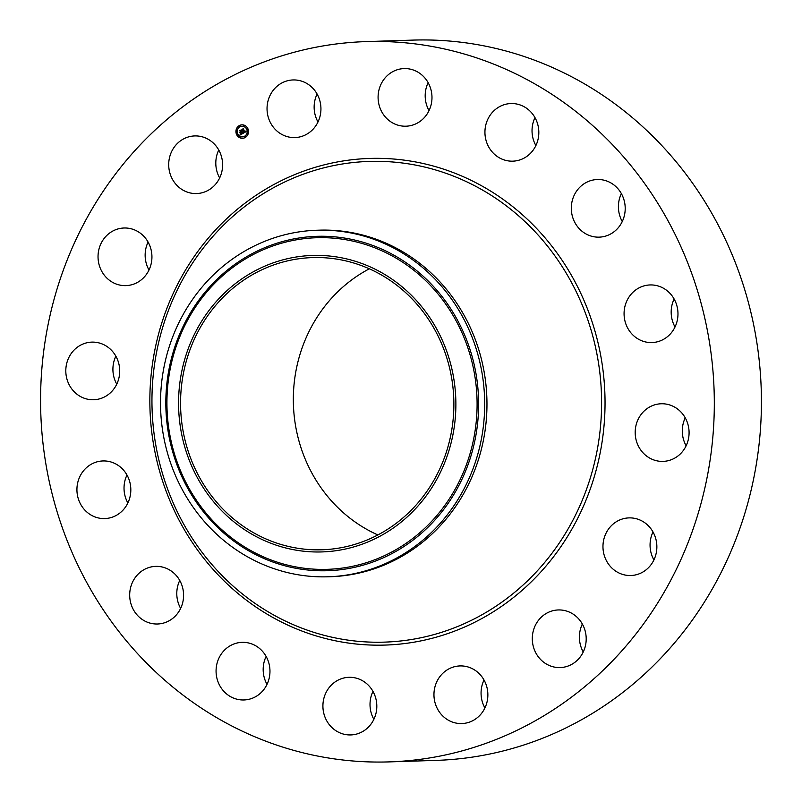<?xml version="1.0" encoding="UTF-8"?>
<svg xmlns="http://www.w3.org/2000/svg" width="802" height="802" viewBox="0 0 802 802"><rect width="100%" height="100%" fill="white"/><g stroke="black" fill="none" stroke-linecap="round" stroke-linejoin="round"><path stroke-width="1.2" d="M267.597 102.806A28.822 26.947 88.2 0 1 293.061 79.949A28.822 26.947 88.2 0 1 320.379 114.726A28.822 26.947 88.2 0 1 294.915 137.573A28.822 26.947 88.2 0 1 267.597 102.806M317.993 121.984A28.822 26.947 88.2 0 1 314.695 101.293A28.822 26.947 88.2 0 1 317.091 94.034M365.892 41.614L413 40.1A360.329 336.85 88.2 0 1 492.759 47.719A360.329 336.85 88.2 0 1 760.216 432.308A360.329 336.85 88.2 0 1 436.108 760.386L389 761.9A360.329 336.85 88.2 0 1 309.241 754.281A360.329 336.85 88.2 0 1 41.784 369.692A360.329 336.85 88.2 0 1 365.892 41.614A360.329 336.85 88.2 0 1 445.661 49.233A360.329 336.85 88.2 0 1 713.108 433.822A360.329 336.85 88.2 0 1 389 761.9M317.051 230.234L319.326 230.164A173.362 162.064 88.2 0 1 357.702 233.833A173.362 162.064 88.2 0 1 486.383 418.875A173.362 162.064 88.2 0 1 330.444 576.718L328.168 576.788A173.362 162.064 88.2 0 1 289.783 573.129A173.362 162.064 88.2 0 1 167.578 453.381A173.362 162.064 88.2 0 1 206.776 281.723A173.362 162.064 88.2 0 1 317.051 230.234A173.362 162.064 88.2 0 1 355.426 233.903A173.362 162.064 88.2 0 1 477.631 353.652A173.362 162.064 88.2 0 1 438.433 525.31A173.362 162.064 88.2 0 1 328.168 576.788M218.134 299.497A148.31 138.646 88.2 0 1 414.213 298.154A148.31 138.646 88.2 0 1 416.308 507.887A148.31 138.646 88.2 0 1 220.229 509.22A148.31 138.646 88.2 0 1 218.134 299.497M289.552 546.693A146.175 136.641 88.2 0 1 181.051 390.684A146.175 136.641 88.2 0 1 312.529 257.592A146.175 136.641 88.2 0 1 344.89 260.68A146.175 136.641 88.2 0 1 453.381 416.699A146.175 136.641 88.2 0 1 321.903 549.781A146.175 136.641 88.2 0 1 289.552 546.693M377.872 534.944A146.175 136.641 88.2 0 1 293.412 404.449A146.175 136.641 88.2 0 1 369.331 268.81M429.03 110.616A28.822 26.947 88.2 0 1 428.138 82.656M535.876 145.573A28.822 26.947 88.2 0 1 534.984 117.623M622.262 221.552A28.822 26.947 88.2 0 1 621.36 193.593M675.023 326.975A28.822 26.947 88.2 0 1 674.121 299.016M686.141 445.802A28.822 26.947 88.2 0 1 685.239 417.842M653.911 559.926A28.822 26.947 88.2 0 1 653.008 531.967M583.244 651.986A28.822 26.947 88.2 0 1 579.876 642.542A28.822 26.947 88.2 0 1 582.352 624.036M484.909 707.966A28.822 26.947 88.2 0 1 481.621 687.274A28.822 26.947 88.2 0 1 484.007 680.016M373.862 719.344A28.822 26.947 88.2 0 1 372.97 691.384M267.016 684.377A28.822 26.947 88.2 0 1 266.124 656.427M180.64 608.407A28.822 26.947 88.2 0 1 179.738 580.447M127.879 502.984A28.822 26.947 88.2 0 1 126.977 475.025M116.761 384.158A28.822 26.947 88.2 0 1 115.859 356.198M148.992 270.033A28.822 26.947 88.2 0 1 148.089 242.074M219.648 177.964A28.822 26.947 88.2 0 1 216.279 168.52A28.822 26.947 88.2 0 1 218.756 150.014M372.158 722.422A28.822 26.947 88.2 0 1 350.785 734.933A28.822 26.947 88.2 0 1 326.264 719.935A28.822 26.947 88.2 0 1 327.567 689.82A28.822 26.947 88.2 0 1 348.94 677.309A28.822 26.947 88.2 0 1 373.461 692.306A28.822 26.947 88.2 0 1 372.158 722.422M497.08 108.2A28.822 26.947 88.2 0 1 510.954 103.538A28.822 26.947 88.2 0 1 537.561 123.739A28.822 26.947 88.2 0 1 526.683 156.51A28.822 26.947 88.2 0 1 512.809 161.162A28.822 26.947 88.2 0 1 486.202 140.972A28.822 26.947 88.2 0 1 497.08 108.2M257.823 695.314A28.822 26.947 88.2 0 1 243.938 699.966A28.822 26.947 88.2 0 1 217.332 679.775A28.822 26.947 88.2 0 1 228.219 647.003A28.822 26.947 88.2 0 1 242.094 642.342A28.822 26.947 88.2 0 1 268.7 662.542A28.822 26.947 88.2 0 1 257.823 695.314M593.199 179.999A28.822 26.947 88.2 0 1 597.34 179.518A28.822 26.947 88.2 0 1 625.039 205.242A28.822 26.947 88.2 0 1 603.315 236.67A28.822 26.947 88.2 0 1 599.184 237.141A28.822 26.947 88.2 0 1 571.475 211.417A28.822 26.947 88.2 0 1 593.199 179.999M161.693 623.515A28.822 26.947 88.2 0 1 157.563 623.996A28.822 26.947 88.2 0 1 129.854 598.262A28.822 26.947 88.2 0 1 151.578 566.844A28.822 26.947 88.2 0 1 155.718 566.372A28.822 26.947 88.2 0 1 183.417 592.097A28.822 26.947 88.2 0 1 161.693 623.515M656.477 285.552A28.822 26.947 88.2 0 1 677.88 316.319A28.822 26.947 88.2 0 1 651.946 342.564A28.822 26.947 88.2 0 1 645.57 341.953A28.822 26.947 88.2 0 1 624.167 311.186A28.822 26.947 88.2 0 1 650.101 284.941A28.822 26.947 88.2 0 1 656.477 285.552M98.415 517.962A28.822 26.947 88.2 0 1 77.022 487.195A28.822 26.947 88.2 0 1 102.947 460.95A28.822 26.947 88.2 0 1 109.333 461.551A28.822 26.947 88.2 0 1 130.726 492.318A28.822 26.947 88.2 0 1 104.801 518.563A28.822 26.947 88.2 0 1 98.415 517.962M677.279 408.799A28.822 26.947 88.2 0 1 688.026 440.689A28.822 26.947 88.2 0 1 663.064 461.391A28.822 26.947 88.2 0 1 646.993 456.348A28.822 26.947 88.2 0 1 636.247 424.458A28.822 26.947 88.2 0 1 661.209 403.767A28.822 26.947 88.2 0 1 677.279 408.799M77.624 394.714A28.822 26.947 88.2 0 1 66.867 362.815A28.822 26.947 88.2 0 1 91.839 342.123A28.822 26.947 88.2 0 1 107.899 347.156A28.822 26.947 88.2 0 1 118.656 379.055A28.822 26.947 88.2 0 1 93.684 399.747A28.822 26.947 88.2 0 1 77.624 394.714M652.427 530.974A28.822 26.947 88.2 0 1 653.851 560.067A28.822 26.947 88.2 0 1 630.833 575.515A28.822 26.947 88.2 0 1 607.395 562.433A28.822 26.947 88.2 0 1 605.971 533.35A28.822 26.947 88.2 0 1 628.989 517.891A28.822 26.947 88.2 0 1 652.427 530.974M102.466 272.54A28.822 26.947 88.2 0 1 101.052 243.447A28.822 26.947 88.2 0 1 124.059 227.999A28.822 26.947 88.2 0 1 147.508 241.081A28.822 26.947 88.2 0 1 148.921 270.164A28.822 26.947 88.2 0 1 125.914 285.622A28.822 26.947 88.2 0 1 102.466 272.54M585.721 633.48A28.822 26.947 88.2 0 1 560.177 667.575A28.822 26.947 88.2 0 1 532.779 644.056A28.822 26.947 88.2 0 1 558.322 609.951A28.822 26.947 88.2 0 1 585.721 633.48M169.182 170.034A28.822 26.947 88.2 0 1 194.726 135.929A28.822 26.947 88.2 0 1 222.124 159.458A28.822 26.947 88.2 0 1 196.57 193.553A28.822 26.947 88.2 0 1 169.182 170.034M487.305 700.707A28.822 26.947 88.2 0 1 461.832 723.554A28.822 26.947 88.2 0 1 434.514 688.788A28.822 26.947 88.2 0 1 459.987 665.931A28.822 26.947 88.2 0 1 487.305 700.707M382.744 81.092A28.822 26.947 88.2 0 1 404.108 68.581A28.822 26.947 88.2 0 1 428.629 83.578A28.822 26.947 88.2 0 1 427.326 113.694A28.822 26.947 88.2 0 1 405.962 126.205A28.822 26.947 88.2 0 1 381.441 111.207A28.822 26.947 88.2 0 1 382.744 81.092M236.68 134.716A6.727 6.296 88.2 0 1 242.004 124.831A6.727 6.296 88.2 0 1 247.768 128.41A6.727 6.296 88.2 0 1 242.435 138.295A6.727 6.296 88.2 0 1 236.68 134.716M237.853 134.054A5.303 4.952 88.2 0 1 242.054 126.265A5.303 4.952 88.2 0 1 246.585 129.072A5.303 4.952 88.2 0 1 242.394 136.861A5.303 4.952 88.2 0 1 237.853 134.054M243.106 133.292L243.066 132.36L244.189 132.42L242.384 129.473L243.497 128.841L244.6 131.919L245.081 131.047L244.7 132.119L245.242 131.057L246.003 131.668L243.196 133.292M242.886 133.202L242.916 132.29L242.966 133.192M243.367 132.49L243.918 132.31L241.983 129.423L243.227 128.721L242.154 129.423L244.029 132.34L243.367 132.49M240.369 134.896L240.379 133.894L241.963 133.713L241.362 132.5L241.743 133.653L240.66 134.004L241.653 133.623L241.151 132.621L240.62 133.483L240.069 132.4L241.252 132.28L240.119 130.816L241.302 130.135L242.886 133.473L240.369 134.896M240.129 134.726L240.149 133.804L240.209 134.726M239.828 132.37L240.48 133.503L239.828 132.37M240.931 132.18L239.668 130.746L241.071 129.944L239.838 130.736L241.031 132.22L240.43 132.46L241.011 132.18M244.54 137.072L245.211 136.681L244.54 137.072M236.931 134.576L237.603 134.195L236.931 134.576M240.259 137.503L240.931 137.122L240.259 137.503M239.227 126.445L239.898 126.054L239.227 126.445M236.5 129.994L237.171 129.613L236.5 129.994M247.517 128.551L246.846 128.932L247.517 128.551M247.938 133.132L247.267 133.513L247.938 133.132M244.179 125.623L243.507 126.004L244.179 125.623M240.69 132.601L241.392 132.28L240.259 130.806L241.262 130.235M240.66 133.292L240.249 132.45M241.653 133.623L241.091 133.984M240.971 134.175L242.114 133.713L241.362 132.5M240.53 134.816L240.54 134.004M245.312 131.247L244.7 132.119M243.607 132.681L244.339 132.42L242.535 129.463L243.457 128.942M243.257 133.262L243.237 132.49M242.615 129.693L242.134 129.423L243.307 128.751M240.43 132.46L241.021 132.21M240.43 131.027L239.808 130.746L241.151 129.984M242.074 124.831A6.727 6.296 -91.8 0 0 236.821 134.716A6.727 6.296 -91.8 0 0 242.505 138.285M242.465 136.861A5.303 4.952 -91.8 0 0 246.735 129.072A5.303 4.952 -91.8 0 0 242.124 126.265M244.961 137.272L244.941 136.47M237.352 134.786L237.322 133.984M240.68 137.713L240.66 136.911M239.648 126.646L239.618 125.844M236.921 130.195L236.891 129.403M247.267 129.142L247.237 128.34M247.688 133.723L247.668 132.921M243.928 126.205L243.908 125.413M422.293 166.505A240.48 224.811 88.2 0 1 596.939 451.486A240.48 224.811 88.2 0 1 331.246 637.049A240.48 224.811 88.2 0 1 156.611 352.068A240.48 224.811 88.2 0 1 422.293 166.505M423.536 163.588A243.447 227.578 88.2 0 1 600.327 452.077A243.447 227.578 88.2 0 1 331.366 639.926A243.447 227.578 88.2 0 1 154.565 351.436A243.447 227.578 88.2 0 1 423.536 163.588M433.992 521.049A167.287 156.39 88.2 0 1 212.831 522.563A167.287 156.39 88.2 0 1 210.455 286.003A167.287 156.39 -91.8 0 1 431.626 284.489A167.287 156.39 -91.8 0 1 433.992 521.049M211.177 286.996A165.894 155.077 88.2 0 1 430.494 285.492A165.894 155.077 88.2 0 1 432.839 520.077A165.894 155.077 88.2 0 1 213.522 521.571A165.894 155.077 88.2 0 1 211.177 286.996"/></g></svg>
